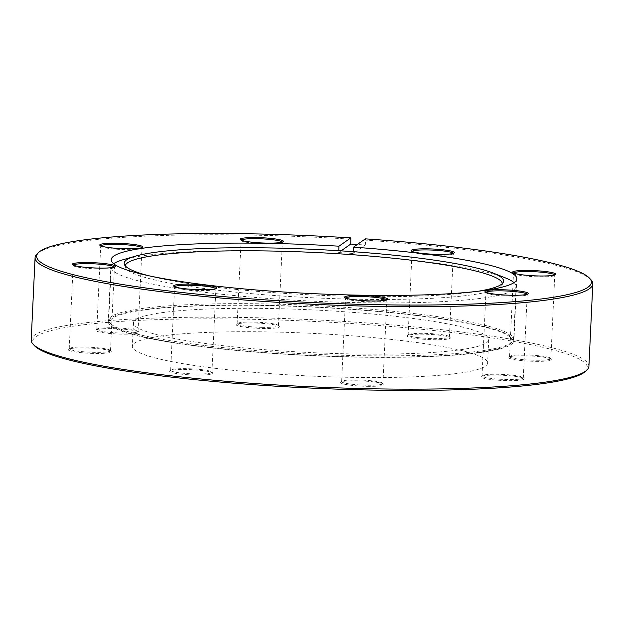 <?xml version="1.0" encoding="UTF-8"?>
<svg xmlns="http://www.w3.org/2000/svg" width="624" height="624" viewBox="0 0 624 624"><rect width="100%" height="100%" fill="white"/><g stroke="black" fill="none" stroke-linecap="round" stroke-linejoin="round"><path stroke-width="0.47" stroke-dasharray="3.12 2.34" d="M416.551 315.526A201.193 24.164 -177.3 0 1 510.448 343.551A201.193 24.164 -177.3 0 1 205.631 346.913A201.193 24.164 -177.3 0 1 111.454 324.73A201.193 24.164 -177.3 0 1 203.143 305.799A201.193 24.164 -177.3 0 1 416.551 315.526M204.929 345.563A202.675 24.344 2.7 0 0 511.984 342.178A202.675 24.344 2.7 0 0 513.607 339.3A202.675 24.344 2.7 0 0 417.394 313.95A202.675 24.344 2.7 0 0 212.971 303.88A202.675 24.344 2.7 0 0 108.716 320.206A202.675 24.344 2.7 0 0 110.058 323.224A202.675 24.344 2.7 0 0 204.929 345.563M148.411 275.668A189.883 22.807 2.7 0 0 214.352 287.001A189.883 22.807 2.7 0 0 478.273 291.221M125.198 265.762A188.807 22.675 2.7 0 0 125.276 267.236A188.807 22.675 2.7 0 0 214.773 289.848A188.807 22.675 2.7 0 0 502.102 285.004A188.807 22.675 2.7 0 0 502.32 283.546M113.646 263.741A202.675 24.344 2.7 0 0 111.212 267.259A202.675 24.344 2.7 0 0 207.425 292.617A202.675 24.344 2.7 0 0 411.848 302.687A202.675 24.344 2.7 0 0 516.103 286.354A202.675 24.344 2.7 0 0 514.004 282.617M504.972 277.735A202.675 24.344 2.7 0 0 419.89 261.004A202.675 24.344 2.7 0 0 123.1 259.724M252.743 322.943A21.645 2.597 2.7 0 0 236.293 324.379A21.645 2.597 2.7 0 0 262.727 328.466A21.645 2.597 2.7 0 0 279.217 326.399A21.645 2.597 2.7 0 0 252.743 322.943M262.548 327.366A20.662 2.48 -177.3 0 1 237.143 323.755A20.662 2.48 -177.3 0 1 237.307 323.466A20.662 2.48 -177.3 0 1 253.016 322.093A20.662 2.48 -177.3 0 1 278.281 325.393A20.662 2.48 -177.3 0 1 278.421 325.705A20.662 2.48 -177.3 0 1 262.548 327.366M241.145 240.162A20.662 2.48 2.7 0 0 241.082 240.341A20.662 2.48 2.7 0 0 241.215 240.646A20.662 2.48 2.7 0 0 266.479 243.953A20.662 2.48 2.7 0 0 282.188 242.58A20.662 2.48 2.7 0 0 282.352 242.284A20.662 2.48 2.7 0 0 282.305 242.104M98.951 329.168A21.645 2.597 2.7 0 0 95.909 330.065A21.645 2.597 2.7 0 0 110.152 333.512A21.645 2.597 2.7 0 0 135.767 333.614A21.645 2.597 2.7 0 0 138.832 332.085A21.645 2.597 2.7 0 0 122.047 329.066A21.645 2.597 2.7 0 0 98.951 329.168M134.971 332.537A20.662 2.48 -177.3 0 1 111.719 332.537A20.662 2.48 -177.3 0 1 96.767 329.441A20.662 2.48 -177.3 0 1 96.931 329.144A20.662 2.48 -177.3 0 1 99.84 328.294A20.662 2.48 -177.3 0 1 121.875 328.193A20.662 2.48 -177.3 0 1 137.904 331.079A20.662 2.48 -177.3 0 1 138.044 331.391A20.662 2.48 -177.3 0 1 134.971 332.537M100.768 245.848A20.662 2.48 2.7 0 0 100.698 246.02A20.662 2.48 2.7 0 0 100.838 246.332A20.662 2.48 2.7 0 0 116.867 249.218A20.662 2.48 2.7 0 0 138.91 249.116A20.662 2.48 2.7 0 0 141.812 248.266A20.662 2.48 2.7 0 0 141.976 247.97A20.662 2.48 2.7 0 0 141.929 247.79M68.78 350.314A21.645 2.597 2.7 0 0 93.569 353.426A21.645 2.597 2.7 0 0 111.298 351.39A21.645 2.597 2.7 0 0 110.854 351.07A21.645 2.597 2.7 0 0 88.67 348.036A21.645 2.597 2.7 0 0 68.375 349.362A21.645 2.597 2.7 0 0 68.78 350.314M109.949 350.072A20.662 2.48 -177.3 0 1 110.362 350.384A20.662 2.48 -177.3 0 1 110.503 350.688A20.662 2.48 -177.3 0 1 92.204 352.295A20.662 2.48 -177.3 0 1 69.787 349.354A20.662 2.48 -177.3 0 1 69.225 348.746A20.662 2.48 -177.3 0 1 69.397 348.449A20.662 2.48 -177.3 0 1 88.772 347.186A20.662 2.48 -177.3 0 1 109.949 350.072M73.226 265.145A20.662 2.48 2.7 0 0 73.164 265.325A20.662 2.48 2.7 0 0 73.297 265.629A20.662 2.48 2.7 0 0 73.718 265.941A20.662 2.48 2.7 0 0 94.895 268.827A20.662 2.48 2.7 0 0 114.27 267.563A20.662 2.48 2.7 0 0 114.434 267.275A20.662 2.48 2.7 0 0 114.395 267.088M179.907 373.994A21.645 2.597 2.7 0 0 202.862 375.04A21.645 2.597 2.7 0 0 212.729 373.004A21.645 2.597 2.7 0 0 202.597 370.617A21.645 2.597 2.7 0 0 169.806 370.976A21.645 2.597 2.7 0 0 179.907 373.994M202.129 369.712A20.662 2.48 -177.3 0 1 211.801 371.99A20.662 2.48 -177.3 0 1 211.934 372.302A20.662 2.48 -177.3 0 1 201.31 373.963A20.662 2.48 -177.3 0 1 180.469 372.941A20.662 2.48 -177.3 0 1 170.656 370.352A20.662 2.48 -177.3 0 1 170.828 370.063A20.662 2.48 -177.3 0 1 202.129 369.712M174.658 286.759A20.662 2.48 2.7 0 0 174.595 286.939A20.662 2.48 2.7 0 0 174.728 287.243A20.662 2.48 2.7 0 0 184.4 289.52A20.662 2.48 2.7 0 0 215.701 289.177A20.662 2.48 2.7 0 0 215.873 288.881A20.662 2.48 2.7 0 0 215.826 288.701M367.232 386.326A21.645 2.597 2.7 0 0 383.713 384.259A21.645 2.597 2.7 0 0 357.248 380.804A21.645 2.597 2.7 0 0 340.79 382.239A21.645 2.597 2.7 0 0 367.232 386.326M357.521 379.954A20.662 2.48 -177.3 0 1 382.785 383.253A20.662 2.48 -177.3 0 1 382.918 383.565A20.662 2.48 -177.3 0 1 367.052 385.226A20.662 2.48 -177.3 0 1 341.648 381.615A20.662 2.48 -177.3 0 1 341.812 381.326A20.662 2.48 -177.3 0 1 357.521 379.954M345.641 298.022A20.662 2.48 2.7 0 0 345.579 298.202A20.662 2.48 2.7 0 0 345.719 298.506A20.662 2.48 2.7 0 0 370.984 301.813A20.662 2.48 2.7 0 0 386.693 300.44A20.662 2.48 2.7 0 0 386.857 300.144A20.662 2.48 2.7 0 0 386.81 299.965M521.024 380.102A21.645 2.597 2.7 0 0 524.09 378.581A21.645 2.597 2.7 0 0 507.296 375.554A21.645 2.597 2.7 0 0 484.208 375.656A21.645 2.597 2.7 0 0 481.166 376.553A21.645 2.597 2.7 0 0 495.409 380A21.645 2.597 2.7 0 0 521.024 380.102M485.09 374.782A20.662 2.48 -177.3 0 1 507.133 374.689A20.662 2.48 -177.3 0 1 523.162 377.567A20.662 2.48 -177.3 0 1 523.302 377.879A20.662 2.48 -177.3 0 1 520.229 379.025A20.662 2.48 -177.3 0 1 496.977 379.025A20.662 2.48 -177.3 0 1 482.024 375.929A20.662 2.48 -177.3 0 1 482.188 375.64A20.662 2.48 -177.3 0 1 485.09 374.782M486.018 292.336A20.662 2.48 2.7 0 0 485.956 292.516A20.662 2.48 2.7 0 0 486.096 292.82A20.662 2.48 2.7 0 0 502.125 295.706A20.662 2.48 2.7 0 0 524.16 295.604A20.662 2.48 2.7 0 0 527.069 294.754A20.662 2.48 2.7 0 0 527.233 294.458A20.662 2.48 2.7 0 0 527.186 294.278M551.195 358.956A21.645 2.597 2.7 0 0 529.012 355.93A21.645 2.597 2.7 0 0 508.708 357.248A21.645 2.597 2.7 0 0 509.122 358.199A21.645 2.597 2.7 0 0 533.902 361.312A21.645 2.597 2.7 0 0 551.632 359.276A21.645 2.597 2.7 0 0 551.195 358.956M510.12 357.24A20.662 2.48 -177.3 0 1 509.566 356.632A20.662 2.48 -177.3 0 1 509.73 356.335A20.662 2.48 -177.3 0 1 529.105 355.072A20.662 2.48 -177.3 0 1 550.282 357.965A20.662 2.48 -177.3 0 1 550.703 358.27A20.662 2.48 -177.3 0 1 550.836 358.574A20.662 2.48 -177.3 0 1 532.545 360.181A20.662 2.48 -177.3 0 1 510.12 357.24M513.56 273.031A20.662 2.48 2.7 0 0 513.497 273.211A20.662 2.48 2.7 0 0 513.638 273.523A20.662 2.48 2.7 0 0 514.051 273.827A20.662 2.48 2.7 0 0 535.228 276.721A20.662 2.48 2.7 0 0 554.603 275.449A20.662 2.48 2.7 0 0 554.775 275.161A20.662 2.48 2.7 0 0 554.728 274.973M440.068 335.275A21.645 2.597 2.7 0 0 407.277 335.642A21.645 2.597 2.7 0 0 417.378 338.653A21.645 2.597 2.7 0 0 440.333 339.698A21.645 2.597 2.7 0 0 450.2 337.662A21.645 2.597 2.7 0 0 440.068 335.275M417.94 337.6A20.662 2.48 -177.3 0 1 408.127 335.018A20.662 2.48 -177.3 0 1 408.299 334.721A20.662 2.48 -177.3 0 1 439.6 334.378A20.662 2.48 -177.3 0 1 449.272 336.656A20.662 2.48 -177.3 0 1 449.405 336.968A20.662 2.48 -177.3 0 1 438.781 338.629A20.662 2.48 -177.3 0 1 417.94 337.6M412.129 251.425A20.662 2.48 2.7 0 0 412.066 251.597A20.662 2.48 2.7 0 0 412.199 251.909A20.662 2.48 2.7 0 0 421.871 254.186A20.662 2.48 2.7 0 0 453.172 253.843A20.662 2.48 2.7 0 0 453.344 253.547A20.662 2.48 2.7 0 0 453.297 253.36M34.453 345.68A277.688 33.353 -177.3 0 1 161 319.543A277.688 33.353 -177.3 0 1 455.536 332.974A277.688 33.353 -177.3 0 1 585.14 371.647M588.916 366.319A279.17 33.532 2.7 0 0 456.378 331.399A279.17 33.532 2.7 0 0 174.806 317.53A279.17 33.532 2.7 0 0 31.2 340.018M365.383 238.844L365.547 240.139A279.17 33.532 -177.3 0 1 460.27 248.953A279.17 33.532 -177.3 0 1 590.944 279.731M341.063 250.864L338.668 252.541L338.754 250.715M338.668 252.541A203.042 24.383 -177.3 0 1 353.223 253.5L365.321 245.021A279.17 33.532 2.7 0 0 357.334 244.483M353.309 251.69L353.223 253.5M204.664 347.053A203.042 24.383 -177.3 0 1 108.28 321.656A203.042 24.383 -177.3 0 1 212.722 305.3A203.042 24.383 -177.3 0 1 417.518 315.385A203.042 24.383 -177.3 0 1 513.903 340.782A203.042 24.383 -177.3 0 1 409.461 357.139A203.042 24.383 -177.3 0 1 204.664 347.053M216.778 368.503A177.832 21.356 -177.3 0 1 132.358 346.258A177.832 21.356 -177.3 0 1 223.829 331.929A177.832 21.356 -177.3 0 1 403.198 340.766A177.832 21.356 -177.3 0 1 487.617 363.012A177.832 21.356 -177.3 0 1 396.139 377.341A177.832 21.356 -177.3 0 1 216.778 368.503M217.885 345.088A177.832 21.356 -177.3 0 1 133.458 322.842A177.832 21.356 -177.3 0 1 224.936 308.513A177.832 21.356 -177.3 0 1 404.297 317.351A177.832 21.356 -177.3 0 1 488.725 339.596A177.832 21.356 -177.3 0 1 397.246 353.925A177.832 21.356 -177.3 0 1 217.885 345.088M37.331 253.625A279.17 33.532 -177.3 0 1 350.992 239.179M365.321 245.021L365.547 240.139M510.448 343.551L511.984 342.178M125.276 267.236L124.34 264.264M513.607 339.3L516.103 286.354M108.716 320.206L111.212 267.259M502.102 285.004L503.318 282.134M111.454 324.73L110.058 323.224M237.307 323.466L236.293 324.379M237.143 323.755L241.082 240.341M241.215 240.646L240.287 239.639M96.931 329.144L95.909 330.065M96.767 329.441L100.698 246.02M100.838 246.332L99.91 245.326M110.362 350.384L111.298 351.39M110.503 350.688L114.434 267.275M114.27 267.563L115.292 266.651M211.801 371.99L212.729 373.004M211.934 372.302L215.873 288.881M215.701 289.177L216.723 288.257M382.785 383.253L383.713 384.259M382.918 383.565L386.857 300.144M386.693 300.44L387.707 299.52M523.162 377.567L524.09 378.581M523.302 377.879L527.233 294.458M527.069 294.754L528.091 293.834M509.73 356.335L508.708 357.248M509.566 356.632L513.497 273.211M513.638 273.523L512.702 272.509M408.299 334.721L407.277 335.642M412.199 251.909L411.271 250.903M408.127 335.018L412.066 251.597M111.197 259.701L108.28 321.656M133.458 322.842L132.358 346.258M488.725 339.596L487.617 363.012M516.828 278.834L513.903 340.782M449.405 336.968L453.344 253.547M453.172 253.843L454.194 252.923M449.272 336.656L450.2 337.662M554.603 275.449L555.625 274.537M550.836 358.574L554.775 275.161M550.703 358.27L551.632 359.276M486.096 292.82L485.168 291.814M482.024 375.929L485.956 292.516M482.188 375.64L481.166 376.553M345.719 298.506L344.783 297.5M341.648 381.615L345.579 298.202M341.812 381.326L340.79 382.239M174.728 287.243L173.8 286.237M170.656 370.352L174.595 286.939M170.828 370.063L169.806 370.976M73.297 265.629L72.368 264.623M69.225 348.746L73.164 265.325M69.397 348.449L68.375 349.362M141.812 248.266L142.834 247.346M138.044 331.391L141.976 247.97M137.904 331.079L138.832 332.085M282.188 242.58L283.21 241.66M278.421 325.705L282.352 242.284M278.281 325.393L279.217 326.399"/><path stroke-width="0.94" d="M478.273 291.221A189.883 22.807 2.7 0 0 503.318 282.134A189.883 22.807 2.7 0 0 493.116 273.055A189.883 22.807 2.7 0 0 413.4 257.384A189.883 22.807 2.7 0 0 135.346 256.183A189.883 22.807 2.7 0 0 124.34 264.264A189.883 22.807 2.7 0 0 148.411 275.668M502.32 283.546A188.807 22.675 2.7 0 0 412.698 260.395A188.807 22.675 2.7 0 0 223.954 250.981A188.807 22.675 2.7 0 0 125.198 265.762M514.004 282.617A202.675 24.344 2.7 0 0 504.972 277.735L493.116 273.055M135.346 256.183L123.1 259.724A202.675 24.344 2.7 0 0 113.646 263.741M282.305 242.104A20.662 2.48 2.7 0 0 256.948 238.672A20.662 2.48 2.7 0 0 241.145 240.162M266.752 243.103A21.645 2.597 -177.3 0 1 240.287 239.639A21.645 2.597 -177.3 0 1 256.768 237.572A21.645 2.597 -177.3 0 1 283.21 241.66A21.645 2.597 -177.3 0 1 266.752 243.103M141.929 247.79A20.662 2.48 2.7 0 0 126.298 244.819A20.662 2.48 2.7 0 0 103.771 244.873A20.662 2.48 2.7 0 0 100.768 245.848M139.792 248.243A21.645 2.597 -177.3 0 1 116.704 248.344A21.645 2.597 -177.3 0 1 99.91 245.326A21.645 2.597 -177.3 0 1 102.976 243.797A21.645 2.597 -177.3 0 1 128.591 243.906A21.645 2.597 -177.3 0 1 142.834 247.346A21.645 2.597 -177.3 0 1 139.792 248.243M114.395 267.088A20.662 2.48 2.7 0 0 113.88 266.659A20.662 2.48 2.7 0 0 92.212 263.749A20.662 2.48 2.7 0 0 73.226 265.145M114.878 265.699A21.645 2.597 -177.3 0 1 115.292 266.651A21.645 2.597 -177.3 0 1 94.988 267.977A21.645 2.597 -177.3 0 1 72.805 264.943A21.645 2.597 -177.3 0 1 72.368 264.623A21.645 2.597 -177.3 0 1 90.098 262.587A21.645 2.597 -177.3 0 1 114.878 265.699M215.826 288.701A20.662 2.48 2.7 0 0 206.06 286.299A20.662 2.48 2.7 0 0 174.658 286.759M206.622 285.246A21.645 2.597 -177.3 0 1 216.723 288.257A21.645 2.597 -177.3 0 1 183.932 288.623A21.645 2.597 -177.3 0 1 173.8 286.237A21.645 2.597 -177.3 0 1 183.667 284.201A21.645 2.597 -177.3 0 1 206.622 285.246M386.81 299.965A20.662 2.48 2.7 0 0 361.452 296.533A20.662 2.48 2.7 0 0 345.641 298.022M361.273 295.433A21.645 2.597 -177.3 0 1 387.707 299.52A21.645 2.597 -177.3 0 1 371.257 300.963A21.645 2.597 -177.3 0 1 344.783 297.5A21.645 2.597 -177.3 0 1 361.273 295.433M527.186 294.278A20.662 2.48 2.7 0 0 511.555 291.307A20.662 2.48 2.7 0 0 489.029 291.369A20.662 2.48 2.7 0 0 486.018 292.336M488.233 290.293A21.645 2.597 -177.3 0 1 513.848 290.394A21.645 2.597 -177.3 0 1 528.091 293.834A21.645 2.597 -177.3 0 1 525.049 294.731A21.645 2.597 -177.3 0 1 501.953 294.832A21.645 2.597 -177.3 0 1 485.168 291.814A21.645 2.597 -177.3 0 1 488.233 290.293M554.728 274.973A20.662 2.48 2.7 0 0 554.213 274.544A20.662 2.48 2.7 0 0 532.545 271.635A20.662 2.48 2.7 0 0 513.56 273.031M513.146 272.836A21.645 2.597 -177.3 0 1 512.702 272.509A21.645 2.597 -177.3 0 1 530.431 270.473A21.645 2.597 -177.3 0 1 555.22 273.585A21.645 2.597 -177.3 0 1 555.625 274.537A21.645 2.597 -177.3 0 1 535.33 275.863A21.645 2.597 -177.3 0 1 513.146 272.836M421.403 253.289A21.645 2.597 -177.3 0 1 411.271 250.903A21.645 2.597 -177.3 0 1 421.138 248.867A21.645 2.597 -177.3 0 1 444.093 249.912A21.645 2.597 -177.3 0 1 454.194 252.923A21.645 2.597 -177.3 0 1 421.403 253.289M453.297 253.36A20.662 2.48 2.7 0 0 443.531 250.965A20.662 2.48 2.7 0 0 412.129 251.425M586.669 370.274L585.14 371.647A277.688 33.353 -177.3 0 1 164.44 376.295A277.688 33.353 -177.3 0 1 34.453 345.68L33.056 344.167A279.17 33.532 2.7 0 0 163.73 374.946A279.17 33.532 2.7 0 0 586.669 370.274A279.17 33.532 2.7 0 0 588.916 366.319L592.8 283.881A279.17 33.532 -177.3 0 1 449.194 306.368A279.17 33.532 -177.3 0 1 167.622 292.5A279.17 33.532 -177.3 0 1 35.084 257.579A279.17 33.532 -177.3 0 1 37.331 253.625L38.86 252.252A277.688 33.353 2.7 0 0 168.464 290.924A277.688 33.353 2.7 0 0 463 304.356A277.688 33.353 2.7 0 0 589.547 278.218A277.688 33.353 2.7 0 0 459.56 247.611A277.688 33.353 2.7 0 0 365.383 238.844L353.519 247.159L353.309 251.69M589.547 278.218L590.944 279.731A279.17 33.532 -177.3 0 1 592.8 283.881M338.754 250.715L338.965 246.199A203.042 24.383 -177.3 0 0 111.197 259.701A203.042 24.383 -177.3 0 0 207.589 285.106A203.042 24.383 -177.3 0 0 412.378 295.191A203.042 24.383 -177.3 0 0 516.828 278.834A203.042 24.383 -177.3 0 0 420.436 253.43A203.042 24.383 -177.3 0 0 353.519 247.159M357.334 244.483A279.17 33.532 2.7 0 0 350.766 244.062L350.828 237.884A277.688 33.353 2.7 0 0 38.86 252.252M350.828 237.884L338.965 246.199M35.084 257.579L31.2 340.018A279.17 33.532 2.7 0 0 33.056 344.167M350.766 244.062L341.063 250.864"/></g></svg>
